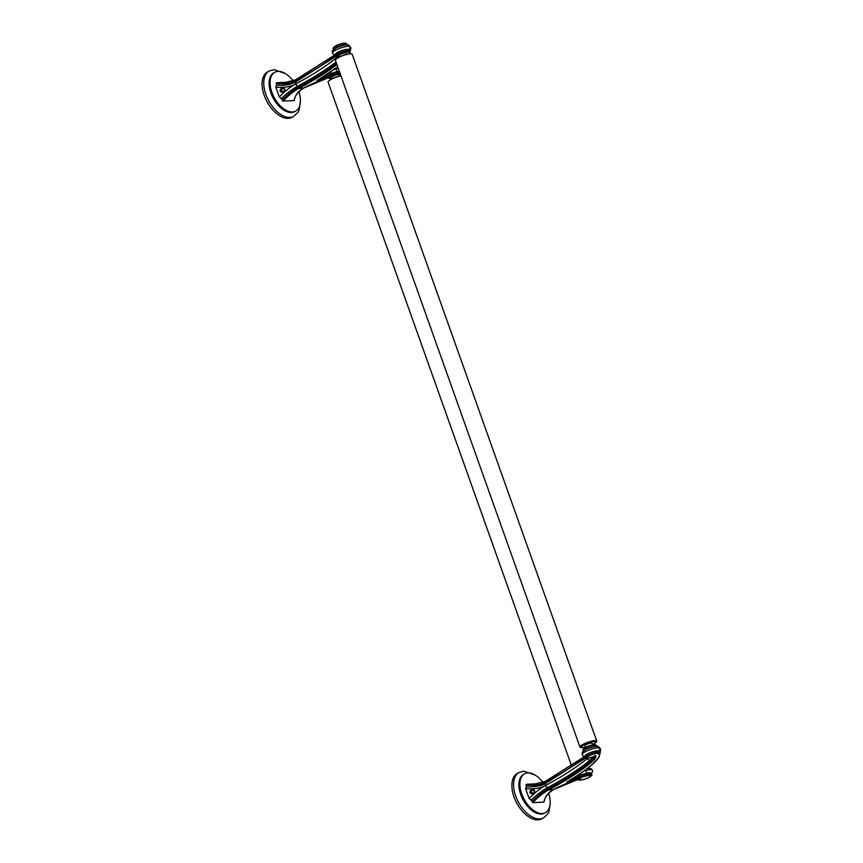 <?xml version="1.0" encoding="UTF-8"?>
<svg xmlns="http://www.w3.org/2000/svg" width="863" height="863" viewBox="0 0 863 863"><rect width="100%" height="100%" fill="white"/><g stroke="black" fill="none" stroke-linecap="round" stroke-linejoin="round"><path stroke-width="1.29" d="M288.253 118.317A25.782 14.628 61.8 0 0 292.007 117.303L293.7 116.386A25.782 14.628 -118.2 0 1 289.946 117.411A25.782 14.628 -118.2 0 1 267.131 97.573A25.782 14.628 -118.2 0 1 269.288 70.96L267.595 71.866A25.782 14.628 61.8 0 0 265.437 98.479A25.782 14.628 61.8 0 0 288.253 118.317M298.825 91.683A22.028 12.503 -118.2 0 1 295.675 111.068L294.65 111.618A22.028 12.503 -118.2 0 1 291.446 112.492A22.028 12.503 -118.2 0 1 271.953 95.534A22.028 12.503 -118.2 0 1 273.798 72.794L274.822 72.255A22.028 12.503 -118.2 0 1 278.026 71.381A22.028 12.503 -118.2 0 1 293.172 80.906M295.675 111.068A22.028 12.503 -118.2 0 1 292.46 111.942A22.028 12.503 -118.2 0 1 272.967 94.995A22.028 12.503 -118.2 0 1 274.822 72.255M330.238 76.969L303.452 88.145C298.361 90.928 295.232 95.07 294.067 100.561L294.294 99.784L294.067 100.561L282.967 101.133L281.597 98.684L279.299 96.947L275.815 87.163L276.419 85.286L282.395 85.329L295.416 82.233M288.156 82.341L287.53 82.19L288.285 82.913L287.53 82.19L276.408 82.762L276.419 85.286M282.967 101.133C288.922 95.038 294.229 90.788 298.878 88.382L303.452 88.145A40.777 8.695 160.4 0 1 330.961 76.742L330.594 76.883M281.187 98.706C287.465 92.794 292.924 88.641 297.541 86.246L298.015 87.562C293.344 89.957 288.069 94.25 282.212 100.432M336.041 62.017A171.144 36.494 -19.6 0 1 297.541 86.246C292.665 88.835 287.347 92.988 281.597 98.684M275.815 87.163C284.089 87.767 290.604 86.764 295.362 84.153C290.626 86.699 285.265 90.96 279.299 96.947M283.291 92.341C279.58 92.071 279.051 90.604 281.716 87.929L284.812 89.169L283.291 92.341L282.428 92.535M281.716 87.929L282.6 87.735M282.978 92.449A2.395 1.909 87 0 1 282.913 87.735M284.488 91.392A1.963 1.564 -93 0 0 282.643 88.285A1.963 1.564 -93 0 0 283.927 91.899A1.963 1.564 -93 0 0 284.369 91.543M284.628 91.144L284.585 89.04M276.818 85.264L282.611 85.318M276.192 83.517C283.927 84.315 290.378 83.344 295.534 80.604L295.977 81.845M295.556 79.849L283.679 82.902L276.408 82.762M339.396 76.149L338.943 74.865A3.754 0.798 160.4 0 0 336.786 74.876A3.754 0.798 160.4 0 0 333.14 76.235A3.754 0.798 160.4 0 0 331.867 77.379L332.331 78.662M346.732 54.293L346.268 53.01A3.754 0.798 160.4 0 0 344.121 53.021A3.754 0.798 160.4 0 0 340.464 54.38A3.754 0.798 160.4 0 0 339.202 55.523L339.666 56.807M337.681 56.731A44.563 9.504 -19.6 0 1 337.509 56.882C327.433 65.361 313.388 74.455 295.362 84.153L296.009 81.92M338.328 68.457A9.374 1.996 160.4 0 0 336.236 68.954A2.33 0.777 74.8 0 1 336.419 71.812L336.958 74.272A6.106 1.305 -19.6 0 1 340.216 73.733M339.321 71.241A7.033 1.499 160.4 0 0 336.419 71.812A63.549 13.549 -19.6 0 0 326.29 74.79M318.016 79.892L316.894 80.561A62.621 13.355 -19.6 0 1 336.958 74.272M350.033 53.83L349.472 50.777A44.542 9.493 160.4 0 0 348.436 49.536A7.033 1.499 160.4 0 0 347.066 49.353A7.033 1.499 160.4 0 0 339.461 51.467A7.033 1.499 160.4 0 0 335.329 54.455L335.804 55.771A7.033 1.499 -19.6 0 1 338.177 53.635A7.033 1.499 -19.6 0 1 347.541 50.669A7.033 1.499 -19.6 0 1 348.9 50.852A0.928 0.895 123.4 0 1 348.35 52.05A43.614 9.299 -19.6 0 1 349.483 53.884M335.524 50.227A9.374 1.996 160.4 0 0 332.363 53.075A9.374 1.996 160.4 0 0 332.363 53.085C333.021 49.525 330.389 52.06 336.624 47.681C343.798 44.887 347.897 44.132 348.943 45.426A2.33 2.255 123.4 0 1 349.806 46.537A9.374 1.996 160.4 0 0 347.994 46.289A9.374 1.996 160.4 0 0 335.524 50.227M348.943 45.426L350.907 47.843A46.872 9.989 160.4 0 0 350.896 47.821A46.872 9.989 160.4 0 0 349.806 46.537A2.33 2.255 123.4 0 1 348.436 49.536L348.9 50.852A44.542 9.493 160.4 0 1 349.936 52.082M333.916 69.59A65.879 14.045 -19.6 0 1 336.236 68.954A2.33 0.777 74.8 0 0 335.89 68.155M340.971 75.858A7.497 1.597 160.4 0 0 331.791 78.943A7.497 1.597 160.4 0 0 330.637 79.623L329.72 80.227A8.91 1.899 160.4 0 0 328.091 82.125L571.565 765.891M340.993 75.922A8.91 1.899 160.4 0 0 331.09 79.418A8.91 1.899 160.4 0 0 329.72 80.227M585.384 756.689A171.144 36.494 -19.6 0 1 545.34 782.137C540.777 784.78 534.337 785.751 525.999 785.05L526.236 784.294L533.043 784.456L545.47 781.295L584.693 756.506M545.362 781.382L533.043 784.456M548.631 793.216A22.028 12.503 -118.2 0 1 545.481 812.601A22.028 12.503 -118.2 0 1 542.266 813.475A22.028 12.503 -118.2 0 1 522.773 796.527A22.028 12.503 -118.2 0 1 524.618 773.787A22.028 12.503 -118.2 0 1 527.832 772.914A22.028 12.503 -118.2 0 1 542.978 782.45M587.487 758.264A44.563 9.504 -19.6 0 1 587.315 758.415A168.803 35.987 -19.6 0 1 545.168 785.686L545.157 785.686C540.335 788.307 533.819 789.311 525.621 788.706L526.624 786.797L525.999 785.05M537.466 783.733L538.091 784.445L537.325 783.723L526.236 784.294M525.621 788.706L529.105 798.48L531.392 800.217L532.762 802.666L543.884 802.094L544.089 801.317L543.884 802.094C545.017 796.603 548.145 792.471 553.248 789.677L553.496 789.559M545.481 812.601L544.456 813.151A22.028 12.503 -118.2 0 1 541.252 814.025A22.028 12.503 -118.2 0 1 521.748 797.067A22.028 12.503 -118.2 0 1 523.604 774.338L524.618 773.787M519.095 772.493L517.401 773.399A25.782 14.628 61.8 0 0 515.243 800.012A25.782 14.628 61.8 0 0 538.059 819.85A25.782 14.628 61.8 0 0 541.813 818.836L543.496 817.919A25.782 14.628 -118.2 0 1 539.753 818.944A25.782 14.628 -118.2 0 1 516.937 799.106A25.782 14.628 -118.2 0 1 519.095 772.493L523.884 771.188L535.125 775.082M534.434 792.676L534.391 790.573M534.294 792.914A1.963 1.564 -93 0 0 532.449 789.818A1.963 1.564 -93 0 0 533.733 793.431A1.963 1.564 -93 0 0 534.175 793.075M532.773 793.982A2.395 1.909 87 0 1 532.719 789.267M531.522 789.462L534.618 790.702L533.097 793.874C529.397 793.604 528.868 792.137 531.522 789.462L532.395 789.267M533.097 793.874L532.201 794.068M587.261 758.253A2.33 1.985 -130.2 0 0 587.315 758.415A2.33 1.985 49.8 0 0 590.076 760.12A171.144 36.494 -19.6 0 1 547.347 787.779L545.168 785.686C540.4 788.253 535.038 792.525 529.105 798.48M545.233 783.755L532.201 786.862L526.225 786.819M532.32 786.851L526.624 786.797M583.722 771.123A65.879 14.045 -19.6 0 1 586.042 770.486A9.374 1.996 -19.6 0 1 590.465 769.667A9.374 1.996 -19.6 0 1 592.493 770.174A9.374 1.996 -19.6 0 1 592.503 770.184L592.547 771.846L591.274 773.69M585.697 769.688A2.33 0.777 74.8 0 1 586.042 770.486A2.33 0.777 74.8 0 1 586.225 773.345A7.033 1.499 -19.6 0 1 589.548 772.741A7.033 1.499 -19.6 0 1 591.069 773.119L591.533 774.435C593.086 774.866 591.133 776.355 585.675 778.89C579.817 780.389 577.347 780.486 578.275 779.16A7.033 1.499 -19.6 0 1 578.264 779.116L578.275 779.16M532.762 802.666C538.242 796.959 543.55 792.709 548.685 789.915L553.248 789.677A40.777 8.695 160.4 0 1 580.767 778.275L553.388 789.645C547.509 793.604 544.434 797.66 544.165 801.835M594.618 756.409A46.904 10 160.4 0 1 590.54 761.436A0.928 0.787 -130.2 0 0 591.64 762.115A172.071 36.688 160.4 0 1 548.685 789.915L547.822 789.095C542.676 791.867 537.412 796.161 532.018 801.964M530.993 800.238C537.066 794.489 542.514 790.335 547.347 787.779C542.471 790.368 537.164 794.521 531.392 800.217M547.347 787.779L547.822 789.095A171.144 36.494 -19.6 0 0 590.54 761.436L590.076 760.12A46.904 10 160.4 0 0 593.129 757.002M591.64 762.115A47.832 10.194 160.4 0 0 595.923 755.772L594.758 755.567L595.923 755.772A6.106 1.305 -19.6 0 1 587.983 758.189A6.106 1.305 -19.6 0 1 588.846 755.988A6.106 1.305 -19.6 0 1 598.156 753.582A43.614 9.299 -19.6 0 1 598.577 757.563A90.507 19.299 -19.6 0 1 591.479 765.093A156.16 33.29 -19.6 0 1 566.7 782.094A62.621 13.355 -19.6 0 1 586.754 775.805A6.106 1.305 -19.6 0 1 590.853 775.459A6.106 1.305 -19.6 0 1 588.911 777.466A6.106 1.305 -19.6 0 1 581.133 780.012A6.106 1.305 -19.6 0 1 580.767 778.275M598.749 746.959A2.33 2.255 123.4 0 1 599.612 748.07A9.374 1.996 160.4 0 0 597.8 747.822A9.374 1.996 160.4 0 0 585.33 751.759A9.374 1.996 160.4 0 0 582.169 754.618C582.827 751.058 580.195 753.593 586.43 749.213C593.604 746.419 597.703 745.664 598.749 746.959L600.713 749.375A46.872 9.989 160.4 0 0 600.702 749.354A46.872 9.989 160.4 0 0 599.612 748.07A2.33 2.255 -56.6 0 1 598.232 751.08L598.706 752.385A44.542 9.493 -19.6 0 1 599.742 753.626L599.278 752.309A44.542 9.493 160.4 0 0 598.232 751.08A7.033 1.499 160.4 0 0 596.872 750.886A7.033 1.499 160.4 0 0 587.509 753.852A7.033 1.499 160.4 0 0 585.136 755.988L585.61 757.304C584.553 759.041 587.919 758.577 595.718 755.912M582.169 754.618L583.183 755.945L585.341 756.56M571.349 779.321A63.549 13.549 160.4 0 1 586.689 774.661L586.225 773.345A63.549 13.549 160.4 0 0 576.096 776.322M567.822 781.425L566.7 782.094M592.633 744.888L592.072 743.291A3.754 0.798 160.4 0 0 589.914 743.302A3.754 0.798 160.4 0 0 586.268 744.672A3.754 0.798 160.4 0 0 585.006 745.815L585.567 747.401M585.47 747.11A7.497 1.597 -19.6 0 1 583.55 747.444A7.497 1.597 -19.6 0 1 583.992 744.791A7.497 1.597 -19.6 0 1 593.399 741.673A7.497 1.597 -19.6 0 1 594.229 743.636A7.497 1.597 -19.6 0 1 593.075 744.316A7.497 1.597 -19.6 0 1 592.536 744.596M583.55 747.444L582.46 747.552A8.91 1.899 -19.6 0 1 579.99 747.11A8.91 1.899 -19.6 0 1 582.989 744.402A8.91 1.899 -19.6 0 1 591.662 741.166A8.91 1.899 -19.6 0 1 596.775 741.134A8.91 1.899 -19.6 0 1 595.146 743.032L594.229 743.636M579.99 747.11L335.416 60.281A8.91 1.899 -19.6 0 1 337.055 58.371A8.91 1.899 -19.6 0 1 338.425 57.562A8.91 1.899 -19.6 0 1 349.742 53.862A8.91 1.899 -19.6 0 1 352.201 54.304L596.775 741.134M349.742 53.862L348.652 53.97A7.497 1.597 160.4 0 0 339.116 57.087A7.497 1.597 160.4 0 0 337.962 57.767L337.055 58.371M336.505 63.333A171.144 36.494 -19.6 0 1 298.015 87.562L298.878 88.382A172.071 36.688 160.4 0 0 336.937 64.531M297.541 86.246L295.362 84.153M335.588 55.156A171.144 36.494 160.4 0 1 295.534 80.604L295.793 79.73M328.469 77.627L328.458 77.584A7.033 1.499 160.4 0 0 328.469 77.627L329.299 78.425L332.223 78.382A6.106 1.305 -19.6 0 1 330.961 76.742M340.637 74.93A6.106 1.305 -19.6 0 1 339.288 75.825M337.713 66.71A156.16 33.29 -19.6 0 1 316.894 80.561M339.547 56.494A6.106 1.305 -19.6 0 1 339.04 54.455A6.106 1.305 -19.6 0 1 348.35 52.05M337.455 56.721A2.33 1.985 49.8 0 0 338.005 57.745M345.265 43.387A6.106 1.305 160.4 0 0 335.955 45.804M339.795 72.557A7.033 1.499 160.4 0 0 336.883 73.128A63.549 13.549 -19.6 0 0 321.543 77.789M346.753 44.844L346.43 43.905A7.033 1.499 160.4 0 0 345.071 43.722A7.033 1.499 160.4 0 0 335.696 46.678A7.033 1.499 160.4 0 0 333.323 48.824C332.708 48.339 333.474 47.368 335.631 45.933C341.36 43.398 344.833 42.578 346.085 43.474L347.465 45.135M347.347 44.876A44.542 9.493 -19.6 0 0 346.43 43.905A0.928 0.895 -56.6 0 0 346.085 43.474M595.071 744.92A6.106 1.305 160.4 0 0 585.761 747.336M545.599 781.263L545.34 782.137L545.599 781.263M545.168 785.686L545.481 783.55C542.104 784.845 542.773 785.794 531.986 786.873M545.783 783.377L545.34 782.137M585.502 748.221A7.033 1.499 -19.6 0 1 594.866 745.254A7.033 1.499 -19.6 0 1 596.225 745.438A0.928 0.895 -56.6 0 0 595.891 745.006C594.639 744.111 591.166 744.931 585.438 747.466C583.28 748.901 582.514 749.871 583.129 750.357A7.033 1.499 -19.6 0 1 585.502 748.221M596.56 746.376L596.225 745.438A44.542 9.493 160.4 0 1 597.153 746.409M598.156 753.582A0.928 0.895 123.4 0 0 598.706 752.385A7.033 1.499 160.4 0 0 597.347 752.202A7.033 1.499 160.4 0 0 587.983 755.168A7.033 1.499 160.4 0 0 585.61 757.304M591.533 774.435A7.033 1.499 -19.6 0 0 590.012 774.057A7.033 1.499 -19.6 0 0 586.689 774.661L586.754 775.805M567.304 781.781C577.196 775.88 585.351 770.26 591.77 764.952L599.062 757.196A0.928 0.874 -148.1 0 1 598.577 757.563M285.319 73.549L274.078 69.644L269.288 70.96M293.7 116.386L298.005 112.276L299.051 110.237L300.389 101.607M336.085 56.214L295.664 82.017L291.004 83.916C288.49 84.455 289.774 84.682 282.298 85.329M334.887 54.973L295.664 79.763L283.668 82.902M303.582 88.112C297.713 92.061 294.628 96.127 294.359 100.302M339.299 75.858L340.669 75.005M337.735 66.775L317.498 80.248M339.558 56.527L336.635 56.57L335.804 55.771M333.593 49.569L333.323 48.824M350.076 52.686L350.896 47.821M332.363 53.075L333.377 54.401L335.534 55.027M583.895 747.401L584.197 748.264M543.496 817.919L547.811 813.809L548.857 811.77L550.195 803.14M583.399 751.101L583.129 750.357M595.891 745.006L597.272 746.668M589.321 768.232L589.062 767.487M587.466 768.361L591.09 768.62L592.493 770.184M585.891 757.757L545.47 783.55M599.062 757.196L599.742 753.626M599.882 754.219L600.702 749.354"/></g></svg>
